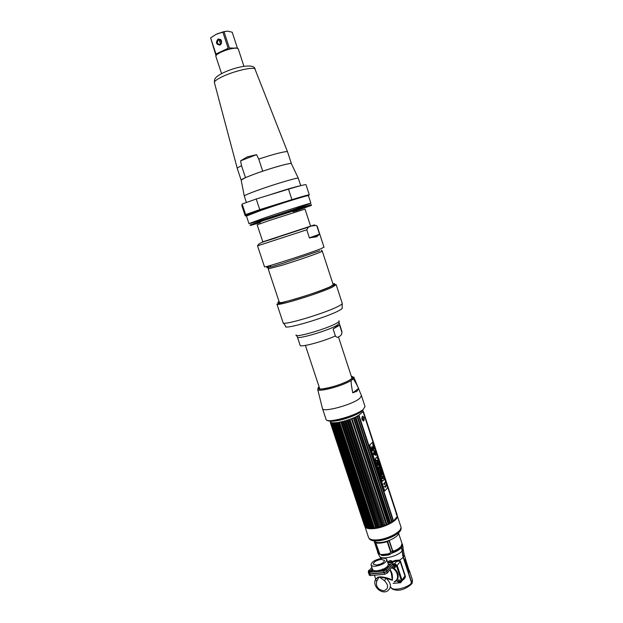 <?xml version="1.0" encoding="UTF-8"?>
<svg xmlns="http://www.w3.org/2000/svg" width="623" height="623" viewBox="0 0 623 623"><rect width="100%" height="100%" fill="white"/><g stroke="black" fill="none" stroke-linecap="round" stroke-linejoin="round"><path stroke-width="0.93" d="M388.822 553.691L389.772 554.61M385.956 555.436L385.847 554.929M364.805 526.108L364.891 526.443C365.748 528.429 368.925 529.137 374.423 528.569C385.372 527.447 399.164 519.652 397.295 515.782L397.1 515.361M396.578 514.271L396.641 514.816M397.295 515.782L400.908 526.856C402.824 530.866 389.087 538.763 378.13 539.798C372.624 540.32 369.431 539.557 368.551 537.493L364.891 526.443M364.86 525.08L364.79 525.75M398.214 531.871L398.533 532.424M398.634 532.984C399.016 536.239 389.017 541.691 381.151 542.423C377.421 542.789 375.038 542.345 374.018 541.076M373.761 540.569L373.691 539.931M368.995 538.264L369.018 538.327C370.023 540.258 373.161 540.966 378.441 540.46C389.11 539.456 402.551 531.84 401.025 527.806L401.01 527.743M397.124 516.296L395.901 519.154C390.605 526.186 366.597 531.902 365.21 526.528L365.187 526.458M401.251 546.075L400.644 547.064C398.969 549.027 396.103 550.74 392.031 552.196L390.364 551.269M397.653 533.148L397.458 532.486M397.186 532.688L397.497 533.272M396.913 533.701L396.687 533.047M374.493 539.97L374.696 540.624M398.362 532.517L398.074 531.987M398.619 533.288L401.991 543.451L401.165 546.184C399.662 548.006 397.124 549.665 393.549 551.168M373.878 539.946L373.964 540.546M378.62 552.726L377.522 551.495L374.213 541.309M377.647 551.776L377.709 552.702L382.569 555.591L388.697 554.961L391.875 553.177C396.306 551.628 399.514 549.759 401.5 547.578L403.221 557.398L411.554 582.848L410.884 584.717C405.713 588.844 400.776 590.659 396.088 590.16C391.875 589.093 392.529 589.615 390.753 587.045C391.61 591.523 407.668 588.322 411.554 582.848M402.474 580.332L402.481 580.325C404.872 578.611 405.783 577.085 405.223 575.745L400.48 561.276L399.53 560.248L395.862 560.279L391.75 561.58M398.884 581.5L400.231 581.119M391.517 561.635L388.83 562.094M388.448 562.141L387.623 562.203M381.221 555.249L380.746 554.415M398.619 559.96L392.412 562.351M392.046 562.437L387.856 562.904M396.135 580.332L396.649 580.48M394.032 565.762L395.449 566.307M398.136 574.756L397.591 575.551M394.585 581.827L395.044 581.204M392.918 563.893L394.764 563.722L397.201 565.427L401.991 580.005L401.453 581.82L401.991 580.005L397.201 565.427L394.764 563.722L396.438 561.557L399.452 560.934L400.192 561.518L404.942 575.987L402.069 580.877M397.513 575.029L398.019 574.204M395.605 566.985L393.658 566.299M379.75 553.925L375.825 542.937C378.792 543.482 382.584 543.061 387.21 541.675L390.676 552.227L390.333 552.827L388.121 553.902L388.425 554.47L382.094 555.116L379.75 553.925M386.681 554.805L386.19 555.412M390.177 550.709L390.948 551.596M391.446 551.869L394.102 551.044L392.622 550.623L389.422 540.865L388.939 540.709C383.184 542.703 378.722 543.201 375.537 542.205L375.505 542.617M378.698 552.578L378.901 552.967M375.638 542.835L379.096 553.302L375.638 542.835M391.096 552.056L387.631 541.504L389.157 540.819L392.583 551.262L391.096 552.056M403.439 557.126L404.163 554.626L405.394 558.395L404.677 560.918L403.439 557.126L401.718 547.313L402.559 544.533L402.061 543.747M381.167 554.525L381.65 555.412M411.476 584.164L411.772 582.567L408.743 573.316L409.163 570.193M409.264 570.73L408.595 573.331L404.639 560.793M402.567 554.961L402.699 555.545M410.985 581.103L402.622 555.116M384.111 572.545L369.906 573.845L368.754 573.503L368.255 572.015L369.408 572.35L383.612 571.034L386.26 569.843L392.319 562.078L392.809 563.566L386.758 571.353L384.111 572.545L383.612 571.034M368.684 571.174L368.255 572.015M371.83 567.319L368.886 570.933M369.447 572.342L369.836 571.867M370.778 570.691L372.32 568.799M381.144 559.423C376.292 560.357 373.675 561.923 373.294 564.111L376.604 565.045C381.486 564.103 384.111 562.538 384.484 560.35L381.144 559.423M375.996 570.855L378.62 571.127L382.46 570.162M383.433 569.718L386.338 567.374M382.055 558.294C384.718 558.068 386.291 558.504 386.766 559.602C386.237 562.678 382.538 564.882 375.669 566.198C373.029 566.408 371.479 565.972 371.02 564.89C371.565 561.814 375.241 559.61 382.055 558.294M386.766 559.602L388.269 564.165C388.495 565.933 386.572 567.701 382.499 569.477M382.257 569.57L377.188 570.8C374.548 570.995 372.998 570.551 372.538 569.461L371.02 564.89M393.074 583.432L400.737 582.692L401.407 580.8L396.61 566.198L394.172 564.485L393.284 564.57M394.172 581.968C400.527 580.426 398.969 569.967 391.929 567.148M399.577 581.687C400.566 580.947 400.355 580.309 398.946 579.772C397.965 580.511 398.175 581.15 399.577 581.687M394.951 567.608C395.932 566.852 395.722 566.206 394.312 565.676C393.331 566.432 393.541 567.078 394.951 567.608M388.316 564.345L390.738 564.111M378.722 577.544L379.251 576.953L378.036 577.132L375.77 579.11L378.34 577.171L378.722 577.544L376.705 581.36C375.63 586.57 378.005 589.716 383.815 590.791C388.659 588.844 388.877 585.48 384.477 580.691L379.251 576.96M375.739 579.242L375.614 579.46C372.009 585.441 380.941 594.708 387.342 591.102C391.797 587.575 391.392 583.268 386.12 578.191L392.389 580.317C392.739 575.496 392.015 572.062 390.2 570.006M391.485 567.724C397.793 570.131 399.826 579.367 394.53 581.485M384.477 580.691L386.12 578.191L379.251 576.953C382.008 576.47 390.169 578.276 392.389 580.317L391.361 573.534L390.053 569.57M389.258 568.456L389.383 567.974M388.76 566.634L387.646 566.151M369.984 574.071L370.483 575.566L369.33 575.224L368.832 573.736L369.984 574.071L384.189 572.771L386.828 571.579L392.887 563.792L393.378 565.279L393.121 564.508M370.483 575.566L384.687 574.281L387.327 573.09L393.378 565.279M390.302 564.664L388.316 564.851M373.13 570.201L371.557 572.148M374.221 570.668L373.559 571.961M383.161 572.864L383.939 572.56M387.233 570.73L387.919 570.185M372.39 569.025L371.222 570.473M370.132 571.821L369.727 572.319M387.763 567.919L387.304 566.533L385.629 569.048M382.888 570.567L380.708 571.299M376.463 571.696L374.727 570.769M385.801 569.57C384.469 570.575 383.371 570.816 382.499 570.294L382.218 569.445C383.09 569.967 384.189 569.726 385.52 568.721L385.801 569.57M382.577 569.71L382.351 569.025L382.218 569.445M372.071 570.855C370.755 571.844 369.665 572.085 368.824 571.579L368.543 570.738C369.392 571.244 370.475 571.003 371.799 570.014L372.071 570.855M368.909 571.003L368.684 570.302L368.543 570.738M391.509 560.832L391.665 562.078L391.509 560.832C390.644 560.326 389.562 560.568 388.254 561.549L388.526 562.382L391.446 561.416M400.76 580.691L400.184 582.318L397.63 580.955L397.303 581.407L399.857 582.762L400.76 580.691M362.882 410.199C360.335 413.415 347.541 418.773 338.149 420.509C334.341 421.234 331.576 421.397 329.855 421.016M332.293 423.663L366.526 527.144L367.188 527.868L332.402 422.713L332.293 423.663L331.514 422.534L331.21 423.406L330.875 422.269L330.797 423.188L330.369 421.623M332.402 422.713L332.908 422.752L367.329 527.37L368.995 528.249L334.13 422.776L333.515 422.783L333.056 423.741M334.73 423.733L369.081 527.634L369.735 528.327L334.839 422.744L334.317 423.749M334.839 422.744L335.548 422.698L335.797 423.656L336.264 423.609L370.646 527.697L370.171 527.689L335.797 423.656M370.646 527.697L371.3 528.374L336.365 422.612L336.264 423.609M336.365 422.612L337.16 422.511L337.448 423.453L338.079 422.589L373.021 528.296L373.901 528.218L373.699 527.51L339.262 423.157L338.92 422.223L338.079 422.589M373.699 527.51L375.801 527.961L340.812 421.841L339.885 422.036L339.823 423.048L339.262 423.157M331.109 420.595L331.818 420.821M337.635 420.611L356.426 414.427M339.823 423.048L374.259 527.44M337.97 423.375L372.383 527.626L371.861 527.658L337.448 423.453M369.081 527.634L368.652 527.588M333.398 423.749L367.695 527.447M366.526 527.144L332.012 423.624M331.42 423.476L365.592 526.723L331.21 423.406M330.797 423.188L364.891 526.194L330.657 423.087M330.424 422.807L364.447 525.571L330.369 422.682M330.852 422.908L364.408 523.834L330.868 422.511M365.935 527.097L365.966 526.24M372.383 527.626L372.928 528.148M371.3 528.374L372.11 528.351L371.861 527.658M369.735 528.327L370.467 528.366L370.171 527.689M367.188 527.868L367.726 528.024L367.329 527.37M365.592 526.723L366.238 527.471L366.667 527.673L366.231 527.027M364.891 526.194L365.358 526.575M365.257 526.661L364.735 526.022M364.696 525.477L364.837 525.905M364.844 525.282L364.486 524.846M364.338 524.075L364.743 524.714M331.491 423.196L364.728 524.114M365.016 524.48L365.226 523.998M387.584 487.918L372.663 442.244M363.388 412.636L397.131 516.078M397.139 515.813L363.458 412.465M363.544 412.083L397.163 515.065M396.983 514.372L363.536 411.935M363.435 411.616L362.734 410.721M361.239 411.149L361.675 410.541M340.929 422.378L341.793 422.62L376.829 527.782L377.795 527.588L377.694 526.84L343.242 422.269L342.798 421.374L341.832 421.607L341.793 422.62M343.242 422.269L343.849 422.106L378.301 526.7L378.854 527.354L379.843 527.105L345.344 421.693L344.854 420.821L343.865 421.093L343.849 422.106M345.344 421.693L345.96 421.514L380.918 526.817L381.907 526.521L381.891 525.719L347.47 421.055L346.941 420.19L345.936 420.502L345.96 421.514M347.47 421.055L348.093 420.852L348.023 419.84L349.02 419.505L383.963 525.835L349.02 419.505M349.581 420.346L350.196 420.128L385.006 525.446L385.964 525.072L386.011 524.231L351.66 419.583L351.061 418.765L350.087 419.123L350.196 420.128M351.66 419.583L352.252 419.349L386.969 524.644L387.88 524.239L387.958 523.375L353.654 418.788L353.023 417.986L352.088 418.368L352.252 419.349M353.654 418.788L354.214 418.547L388.838 523.779L389.687 523.343L389.78 522.456L390.294 522.183L390.566 522.868L391.345 522.417L391.462 521.506L357.275 417.13L356.613 416.366L355.803 416.756L356.06 417.714L390.294 522.183M389.663 523.172L354.985 417.379L354.004 417.574L354.214 418.547M354.985 417.379L355.531 417.963L356.06 417.714M357.275 417.13L357.758 416.88L392.147 521.918L392.957 520.532L358.848 416.296L358.17 415.549L357.446 415.938L357.758 416.88M358.848 416.296L359.269 416.055L393.534 520.96L397.03 516.849M362.765 411.943L358.91 415.128L359.269 416.055M363.022 411.484L363.201 412.052M392.957 520.532L393.362 520.244M391.462 521.506L391.914 521.225M387.958 523.375L388.503 523.11M386.011 524.231L386.595 523.982M383.978 525.018L384.578 524.792M381.891 525.719L382.506 525.524L382.974 526.178L383.963 525.835M379.781 526.334L380.404 526.162M377.694 526.84L378.301 526.7M375.614 527.572L376.245 527.128M382.919 525.991L348.101 420.081L382.911 525.968M396.345 513.57L396.244 514.434M396.867 514.162L396.812 514.598M396.983 515.128L396.991 514.536M363.084 411.569L363.271 412.146M362.36 416.25C361.418 418.905 361.924 420.455 363.879 420.883C364.478 418.298 363.972 416.756 362.36 416.25M380.918 526.817L345.936 420.502M347.081 420.618L381.798 526.186M378.854 527.354L343.865 421.093M345.056 421.436L379.687 526.622M376.829 527.782L341.832 421.607M343.055 422.137L377.6 526.996M375.576 527.37L341.038 422.635M368.357 528.156L333.515 422.783M330.478 422.114L330.634 422.573M330.821 423.142L364.938 526.201M333.017 420.751L331.88 420.541M361.021 410.962L360.226 411.803M362.251 417.901L362.578 419.513M362.422 416.203C363.902 417.488 364.237 419.077 363.435 420.969L363.349 421.031M362.376 417.729L362.975 419.583L362.376 417.729M377.188 457.103L377.195 457.492M377.328 457.251L377.289 457.835L377.359 457.235M377.032 457.718L376.938 457.173M375.755 455.078L374.361 450.772L375.755 455.078M374.252 450.663L373.348 454.377L375.708 455.327M374.633 453.614L374.493 453.178L373.784 453.567L374.073 454.44L374.633 453.614M371.83 446.971L372.593 446.784L373.309 450.491L372.546 450.686L372.243 450.133L371.83 446.971M372.928 441.995L387.833 487.638L384.741 490.971L369.696 444.978L372.928 441.995M376.759 457.204L375.233 458.684L375.599 459.79L375.163 460.21L381.821 480.574L382.249 480.138L382.608 481.221L384.095 479.663L383.745 478.581L384.173 478.129L377.561 457.882L377.117 458.31L376.759 457.204L377.117 458.302M384.461 486.345C385.551 487.91 385.98 487.451 385.746 484.982L385.614 485.122C385.801 487.093 385.458 487.451 384.593 486.205L384.461 486.345M384.555 484.25L383.573 483.619C384.664 485.185 385.092 484.733 384.858 482.264L384.687 484.118L384.259 483.331L384.555 484.25M376.347 454.51L376.175 453.98L375.949 454.549L376.347 454.51M375.833 453.513L375.809 454.136L375.833 453.513M375.949 453.279L375.708 452.539L375.521 453.256L375.949 453.279M375.599 452.205L375.358 452.75L375.599 452.205M375.21 451.029L375.046 450.53L374.735 450.834L374.929 451.426L375.21 451.029M373.8 446.707L373.364 446.652L373.566 447.252L373.8 446.707M373.294 445.157L373.099 444.565L372.928 445.313L373.294 445.157M374.555 449.027L374.384 448.498L374.15 449.058L374.555 449.027M373.855 448.147L374.018 448.653L374.275 448.147L373.855 448.147M373.855 447.213L373.668 447.236C373.925 447.836 373.971 447.789 373.816 447.096L373.855 447.213M373.107 445.577L373.356 446.185L373.107 445.577M372.632 444.09L372.959 444.503L372.632 444.09M371.892 446.636C371.222 449.074 371.674 450.46 373.247 450.787C373.917 448.358 373.465 446.971 371.892 446.636M381.907 473.698L382.211 474.609L381.346 475.489L381.331 476.618M380.778 473.745L381.066 474.539M380.809 470.318L381.307 472.39L380.824 470.272L379.983 472.483L380.295 473.425L381.798 473.254L381.307 472.39M381.471 472.351L381.767 473.254M380.801 471.915L380.466 472.608L380.817 471.876L381.003 472.46L380.489 472.6M380.427 469.158L380.708 470.03L379.563 471.19M379.555 468.714L378.955 469.337M379.843 467.281L378.667 468.465L378.963 469.353L379.594 468.675L379.563 471.206L380.739 470.022L380.451 469.135L379.82 469.812L379.843 467.281L379.828 469.773M378.986 464.742L379.703 466.939L378.543 468.091L379.726 466.931L379.01 464.727L379.15 466.277L378.247 467.18L378.55 468.107M377.226 463.037L377.733 465.607L378.916 464.439L378.138 462.064L378.885 464.439L377.733 465.591M378.138 462.064L378.332 463.777L377.764 462.788L377.702 464.384M377.74 462.811L378.145 463.94M377.429 459.969L377.725 460.888L376.899 463.053M375.918 460.062L376.993 460.374L375.918 460.047L376.814 461.176L376.915 463.099L377.756 460.88L377.445 459.945L377.008 460.374M377.554 457.889L384.165 478.129L383.729 478.581L384.079 479.663L382.6 481.205M382.242 480.146L381.821 480.567M383.052 478.557C382.693 475.84 382.39 475.411 382.14 477.257C382.242 478.277 382.211 478.332 382.047 477.42L381.759 476.54C382.109 479.134 382.397 479.515 382.631 477.701C382.522 476.618 382.561 476.611 382.756 477.67L383.052 478.557M382.234 474.601L381.93 473.675L381.074 474.555L380.801 473.721L380.489 474.033L381.338 476.634L381.377 475.489L382.234 474.601M405.48 558.956L409.249 571.081L408.4 570.209L405.355 559.703M355.935 390.426L356.006 391.774M352.743 392.856L357.096 391.096L358.599 388.394L352.743 392.856C351.177 384.687 350.749 380.474 351.473 380.225L352.805 379.251C353.381 378.582 355.312 381.626 358.599 388.394M319.178 387.07L318.797 388.923M319.085 386.782C312.061 392.747 342.907 385.419 351.053 379.088C353.21 377.46 353.288 376.494 351.286 376.191M333.11 328.991L339.613 325.183L337.292 326.047L333.11 328.991L335.376 335.922C336.327 337.464 337.674 337.627 339.434 336.412C341.264 335.415 342.066 333.951 341.84 332.02L341.957 332.838M339.613 325.183L341.84 332.02M279.034 301.47C275.288 303.954 280.576 303.183 294.889 299.157C308.354 295.232 325.284 289.189 331.701 286.035C335.361 284.22 335.766 283.457 332.892 283.761M281.16 302.63L279.369 302.474L268.209 268.902L281.627 265.375C298.876 260.134 323.501 251.474 322.286 251.124L333.219 284.773L329.66 287.086M321.304 250.407L321.67 250.08L322.036 251.209C323.244 251.552 298.845 260.134 281.76 265.328L268.458 268.825L267.913 267.189M291.4 163.709L291.4 163.662C291.525 162.541 277.282 166.248 262.719 171.193L258.74 159.106L256.559 154.644L247.245 156.887L240.595 160.835L241.522 165.726L245.478 177.656L241.171 180.102C241.568 179.299 245.485 177.485 252.93 174.666C268.202 168.88 291.042 162.338 291.354 163.6L291.4 163.709M291.4 163.662L287.553 151.872C287.312 150.665 273.115 154.193 258.74 159.106M241.171 180.179L237.262 168.405C237.262 167.937 238.679 167.05 241.522 165.726M240.595 160.835L256.559 154.644M243.912 66.217L238.204 48.765L236.561 48.103C232.239 48.166 226.943 49.56 220.682 52.293L216.726 54.622L215.799 56.132L221.562 73.569M237.667 48.306L236.319 47.971C232.075 48.033 226.873 49.404 220.729 52.083L216.726 54.622M216.586 54.606L215.955 54.022L210.621 37.878L215.947 55.455L216.851 54.372M221.508 43.26L220.293 39.568M218.992 39.451L220.635 44.443M230.884 48.633L229.35 47.963L224 31.672L227.738 31.166L232.208 32.225L237.433 48.181M224 31.672L222.816 31.983L228.166 48.275L227.2 49.614M216.111 34.32L225.331 31.345M210.621 37.878L216.22 34.265M216.648 34.063L222.816 31.983M218.034 39.023C215.465 42.574 216.134 44.591 220.028 45.082C222.613 41.539 221.944 39.522 218.034 39.023M221.469 40.869L218.696 39.56C216.594 42.496 217.147 44.178 220.355 44.599L221.43 43.478M220.76 44.552L218.525 44.825C216.524 42.956 216.508 41.118 218.478 39.296L220.83 39.724M308.268 195.63L309.304 194.835L306.018 184.712C305.465 184.322 299.624 185.81 288.496 189.166L256.232 199.002L242.121 204.04L241.888 205.792L245.252 215.893L247.043 215.644M309.304 194.835L291.907 199.625L259.752 209.647L245.633 214.577L245.252 215.893M307.458 195.747C316.725 191.876 284.29 201.665 260.796 209.904C247.946 214.429 243.445 216.306 247.276 215.535M252.222 212.241L261.512 209.312L252.222 212.241M300.73 185.654L298.292 178.225C298.129 177.189 273.567 184.494 257.026 190.545C248.974 193.488 244.722 195.303 244.263 195.988L246.326 202.28M299.71 185.919C294.445 187.009 284.29 190.038 269.261 195.03M260.196 222.606L250.423 225.471L264.682 220.168C285.864 212.926 315.97 203.456 310.822 205.613L295.559 211.065M249.994 225.082L264.37 219.717C285.747 212.396 316.141 202.849 310.939 205.045M295.092 209.055L310.885 203.262C311.921 202.42 283.348 211.438 263.809 218.151L248.982 223.618C248.53 224.28 276.075 215.566 295.092 209.055M248.982 223.618L246.459 216.041L261.216 210.333C280.739 203.495 309.39 194.625 308.424 195.669L310.885 203.262M316.702 236.787L309.39 237.854L319.529 234.193L316.702 236.787M306.765 229.817L308.276 227.177L311.259 226.017L316.266 225.433L317.193 226.227L324.015 247.222L320.619 248.818C308.159 253.849 262.922 268.311 264.502 266.792L257.533 245.844L306.765 229.817L309.39 237.854M316.967 226.328L319.529 234.193M310.566 226.118C315.596 224.506 315.822 224.475 311.227 226.024L262.275 242.004M262.813 241.849L310.573 226.149M319.763 250.765L282.577 263.42C268.521 267.726 263.841 268.832 268.521 266.737M269.884 266.185L270.53 265.928M400.908 528.288L400.971 528.763C401.508 532.852 388.713 539.806 378.683 540.756C373.925 541.231 370.911 540.663 369.634 539.066L369.4 538.654M403.221 557.398L399.53 560.248M379.68 553.878L379.493 554.268M377.709 552.702L379.423 556.051C380.669 560.311 397.856 556.518 402.1 551.005M400.192 561.518L396.61 566.198M404.942 575.987L401.407 580.8M388.121 553.902L381.595 554.579M401.072 546.426L402.053 546.846M402.559 544.533L403.167 548.248L402.318 550.74M411.772 582.567L412.442 579.92C412.418 582.497 412.146 583.767 411.632 583.735M369.408 572.35L369.906 573.845M386.26 569.843L386.758 571.353M368.419 571.501L368.691 572.319M394.172 564.485L394.764 563.722M376.705 581.36L375.614 579.46L376.097 578.549M375.646 579.343L375.389 579.935M384.189 572.771L384.687 574.281M386.828 571.579L387.327 573.09M355.531 417.963L389.78 522.456M348.093 420.852L382.506 525.524M341.209 422.76L375.653 527.237M327.348 420.338C329.98 423.554 356.356 416.063 362.851 410.207M361.488 395.737L359.697 398.424C352.353 404.748 322.613 412.792 322.473 408.571L326.055 419.396C326.281 423.858 356.013 415.915 363.271 409.381L365.023 406.578L361.488 395.737L353.95 377.452C354.246 376.627 353.327 377.164 351.193 379.072C346.03 382.974 328.29 388.791 321.678 389.009C316.811 389.095 318.672 388.417 317.683 389.375C317.909 392.661 343.507 385.769 351.473 380.225M352.805 379.251L353.95 377.452M352.571 376.674L351.411 376.588M319.069 387.288L318.33 387.934M341.941 331.553L339.239 323.251L337.043 325.276C328.664 330.47 296.93 339.823 297.366 337.02L300.115 345.306C299.912 347.743 323.275 341.575 335.376 335.922M296.112 334.917C293.635 338.507 327.83 328.609 336.895 323.057C338.819 321.935 339.519 321.195 338.998 320.814M342.175 307.606C342.884 308.011 341.972 308.915 339.457 310.316C327.496 317.302 281.97 330.649 285.716 326.172L283.13 322.761C282.196 326.179 327.363 312.59 339.161 305.838C341.349 304.647 342.37 303.814 342.229 303.331L342.175 307.606M336.155 284.618C335.291 284.485 333.928 284.945 332.067 286.012C320.378 292.249 279.369 303.565 276.916 304.094C275.771 306.882 320.962 293.005 332.978 286.821L336.155 284.618L342.229 303.331M334.496 284.407L333.157 284.579M279.306 302.287L278.131 302.942M214.421 82.672L214.39 82.547C214.351 81.099 217.326 78.989 223.33 76.208C235.486 70.57 254.441 66.435 255.017 69.192L287.553 151.872M255.064 69.309L255.017 69.192C255.064 63.608 238.204 65.781 223.423 72.689C218.946 74.924 216.267 76.8 215.387 78.303C214.748 78.615 214.413 80.032 214.39 82.547L237.262 168.405M215.955 54.022L228.166 48.275M229.35 47.963L233.641 48.127M306.088 196.066L305.916 195.536M292.592 200.006L292.421 199.485M263.233 209.632L263.062 209.118M245.252 215.87L241.888 205.769M245.633 214.577L242.121 204.04M259.752 209.647L256.232 199.002M291.907 199.625L288.496 189.166M310.589 226.204L305.029 209.11L268.739 220.674L257.167 224.841L262.836 241.911M293.106 211.781C305.496 207.545 308.759 206.244 302.887 207.895L267.431 219.358M309.833 238.017L319.56 234.505M394.452 534.456L394.678 535.126M399.078 548.559L399.374 549.47M378.254 539.783L378.473 540.452M383.316 555.132L383.472 555.607M399.421 531.559L401.025 527.806M372.538 540.398L369.018 538.327M380.965 558.442L379.866 556.666M404.163 554.626L403.174 549.003M409.428 570.715L412.442 579.92M375.747 579.133L374.446 575.208M375.069 571.821L374.719 570.761M399.857 582.762L400.184 582.318M330.439 421.125L330.385 422.713M366.005 527.471L364.907 526.124M397.007 517.277L397.077 515.805M367.313 527.416L332.986 423.64M338.538 337.168L352.314 379.345M305.395 345.422L320.199 390.162M317.683 389.375L322.473 408.571M296.571 335.486L297.366 337.02M339.239 323.251L338.967 321.546M276.916 304.094L283.13 322.761M226.974 49.684L227.675 49.357M230.019 48.563L231.032 48.594M220.713 44.599L218.525 44.825M220.269 39.327L220.768 39.654M291.354 163.6L298.292 178.225M241.171 180.102L244.263 195.988M316.266 225.433L317.193 226.227M257.533 245.844C259.487 241.716 267.859 241.046 278.216 237.02L308.276 227.177"/></g></svg>
